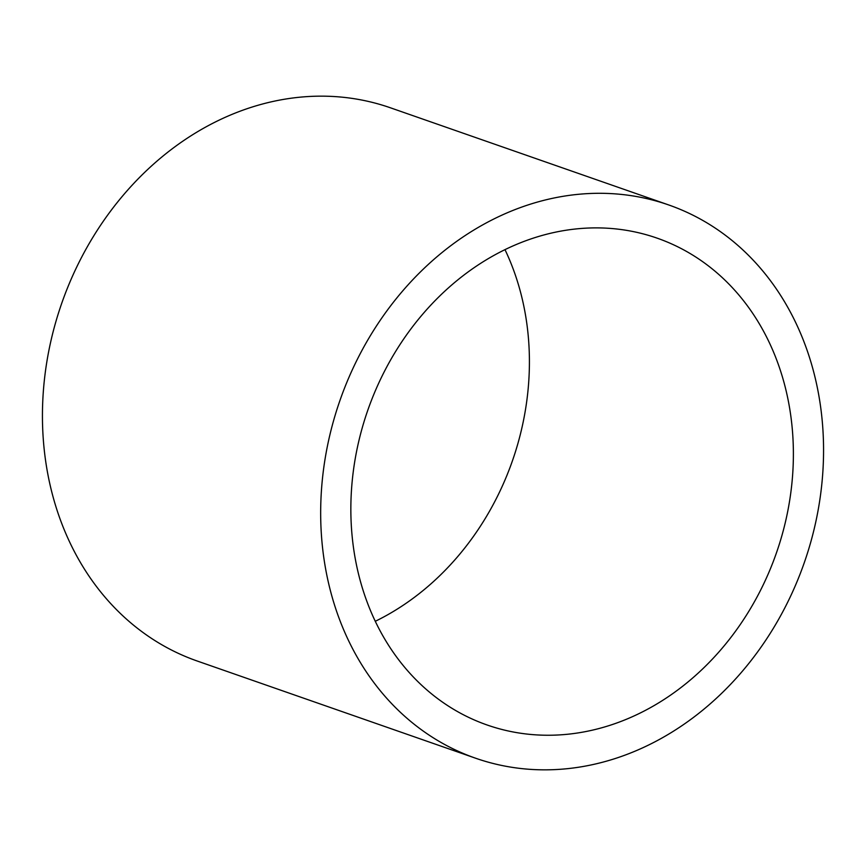 <?xml version="1.0" encoding="UTF-8"?>
<svg xmlns="http://www.w3.org/2000/svg" width="866" height="866" viewBox="0 0 866 866"><rect width="100%" height="100%" fill="white"/><g stroke="black" fill="none" stroke-linecap="round" stroke-linejoin="round"><path stroke-width="1.3" d="M375.249 621.312A257.841 216.413 109.2 0 0 504.997 249.668M668.693 204.95L390.458 107.806A293 245.933 109.2 0 0 68.566 285.315A293 245.933 109.2 0 0 167.614 647.995A293 245.933 109.2 0 0 197.307 661.05L475.542 758.194A293 245.933 109.2 0 0 797.434 580.685A293 245.933 109.2 0 0 698.386 218.005A293 245.933 109.2 0 0 668.693 204.95A293 245.933 109.2 0 0 346.801 382.447A293 245.933 109.2 0 0 445.838 745.128A293 245.933 109.2 0 0 475.542 758.194M460.993 713.497A257.841 216.413 109.2 0 0 487.125 724.994A257.841 216.413 109.2 0 0 770.394 568.789A257.841 216.413 109.2 0 0 683.242 249.635A257.841 216.413 109.2 0 0 657.099 238.139A257.841 216.413 109.2 0 0 373.841 394.344A257.841 216.413 109.2 0 0 460.993 713.497"/></g></svg>
